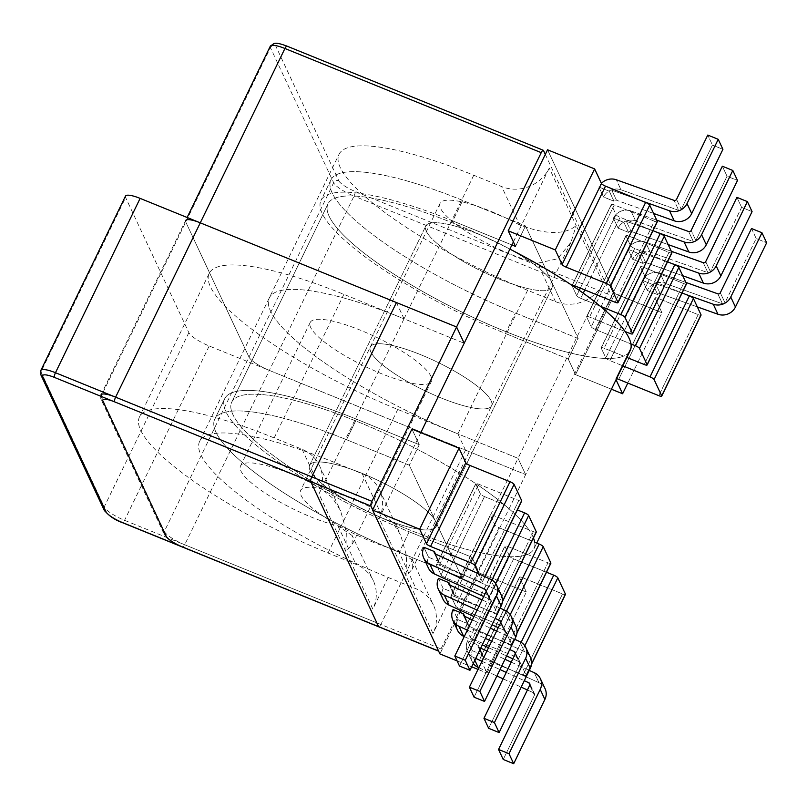 <?xml version="1.0" encoding="UTF-8"?>
<svg xmlns="http://www.w3.org/2000/svg" width="807" height="807" viewBox="0 0 807 807"><rect width="100%" height="100%" fill="white"/><g stroke="black" fill="none" stroke-linecap="round" stroke-linejoin="round"><path stroke-width="0.61" stroke-dasharray="4.04 3.03" d="M482.778 654.971L472.317 650.724L467.636 640.718L478.097 644.964L482.778 654.971A1.957 1.826 -25.1 0 0 483.615 657.362L539.026 682.752A13.669 12.791 154.9 0 1 545.078 688.694A13.669 12.791 154.9 0 0 539.026 682.752L483.615 657.362A1.957 1.826 -25.1 0 1 482.778 654.971L472.317 650.724A13.669 12.791 -25.1 0 0 472.135 661.478A13.669 12.791 -25.1 0 0 473.285 663.425A13.669 12.791 -25.1 0 1 472.135 661.478A13.669 12.791 -25.1 0 1 472.317 650.724L467.636 640.718A13.669 12.791 -25.1 0 0 467.455 651.471A13.669 12.791 -25.1 0 0 473.507 657.412L475.716 658.421L473.507 657.412A13.669 12.791 -25.1 0 1 467.455 651.471L472.135 661.478L467.455 651.471A13.669 12.791 -25.1 0 1 467.636 640.718L478.097 644.964A1.957 1.826 -25.1 0 0 478.934 647.355L480.7 648.162L478.934 647.355L483.615 657.362L478.934 647.355A1.957 1.826 -25.1 0 1 478.067 646.508L482.757 656.505L478.067 646.508A1.957 1.826 -25.1 0 1 478.097 644.964L482.778 654.971M464.711 616.366L468.201 623.831L457.74 619.574L453.06 609.567L457.74 619.574A13.669 12.791 -25.1 0 0 457.559 630.328A13.669 12.791 -25.1 0 1 457.74 619.574L468.201 623.831A1.957 1.826 -25.1 0 0 469.038 626.212L524.449 651.602A13.669 12.791 154.9 0 1 530.492 657.544A13.669 12.791 154.9 0 0 524.449 651.602L469.038 626.212A1.957 1.826 -25.1 0 1 468.201 623.831L464.711 616.366M439.048 561.541L435.548 554.076L439.048 561.541A1.957 1.826 -25.1 0 0 439.886 563.922L495.286 589.312A13.669 12.791 154.9 0 1 501.339 595.253A13.669 12.791 154.9 0 0 495.286 589.312L490.606 579.305L495.286 589.312L439.886 563.922L435.195 553.915L439.886 563.922A1.957 1.826 -25.1 0 1 439.048 561.541L428.588 557.284A13.669 12.791 -25.1 0 0 428.406 568.037A13.669 12.791 -25.1 0 1 428.588 557.284L439.048 561.541M423.897 547.277L428.588 557.284L423.897 547.277M483.08 658.643L523.188 674.934A3.904 0.908 -154.1 0 0 526.114 675.398A3.904 0.908 -154.1 0 0 526.083 675.106L518.477 658.845A3.904 0.908 -154.1 0 0 514.402 656.182L521.13 642.322L514.402 656.182L474.304 639.88L514.402 656.182A3.904 0.908 -154.1 0 1 518.477 658.845L524.812 645.802L518.477 658.845L526.083 675.106L531.581 663.788L526.083 675.106A3.904 0.908 -154.1 0 1 526.114 675.398A3.904 0.908 -154.1 0 1 523.188 674.934L562.519 593.922L522.422 577.63A3.904 0.908 25.9 0 0 519.496 577.176A3.904 0.908 25.9 0 1 522.422 577.63L562.519 593.922A3.904 0.908 25.9 0 0 565.455 594.376A3.904 0.908 25.9 0 1 562.519 593.922L523.188 674.934L483.08 658.643A3.904 0.908 -154.1 0 0 480.155 658.189A3.904 0.908 -154.1 0 0 480.185 658.472L519.516 577.459A3.904 0.908 25.9 0 1 519.496 577.176A3.904 0.908 25.9 0 0 519.516 577.459L526.346 592.035L479.267 572.899L471.944 557.264L409.179 531.763A175.775 40.693 25.9 0 1 224.709 398.688A175.775 40.693 25.9 0 1 356.492 419.186L346.526 439.694A175.775 40.693 25.9 0 0 214.753 419.206A175.775 40.693 25.9 0 1 346.526 439.694L409.3 465.205L461.987 577.782L399.223 552.27A175.775 40.693 25.9 0 1 214.753 419.206L224.709 398.688A175.775 40.693 25.9 0 1 356.492 419.186L346.526 439.694L409.3 465.205L435.639 521.493A70.31 16.281 -154.1 0 0 371.139 477.219A70.31 16.281 -154.1 0 0 309.626 465.266A70.31 16.281 -154.1 0 0 365.763 510.619A70.31 16.281 -154.1 0 0 436.123 526.699A70.31 16.281 -154.1 0 0 435.639 521.493L461.987 577.782L399.223 552.27A175.775 40.693 25.9 0 1 214.753 419.206L224.709 398.688A175.775 40.693 25.9 0 0 409.179 531.763L399.223 552.27L409.179 531.763L471.944 557.264L461.987 577.782L471.944 557.264L479.267 572.899L439.926 653.912L479.267 572.899L526.346 592.035L487.004 673.048L480.185 658.472L519.516 577.459L526.346 592.035L487.004 673.048L480.185 658.472A3.904 0.908 -154.1 0 1 480.155 658.189L519.496 577.176L480.155 658.189A3.904 0.908 -154.1 0 1 483.08 658.643L522.422 577.63L483.08 658.643M470.229 637.207A3.904 0.908 -154.1 0 0 474.304 639.88L513.635 558.868A3.904 0.908 25.9 0 1 509.994 556.729A3.904 0.908 25.9 0 1 509.57 556.194L504.94 546.319A3.904 0.908 25.9 0 1 504.92 546.026A3.904 0.908 25.9 0 1 507.845 546.48L547.943 562.782L508.612 643.794L468.504 627.493A3.904 0.908 -154.1 0 0 465.578 627.039A3.904 0.908 -154.1 0 0 465.609 627.332L470.229 637.207A3.904 0.908 -154.1 0 0 474.304 639.88L513.635 558.868A3.904 0.908 25.9 0 1 509.994 556.729A167.967 38.877 -154.1 0 0 527.344 554.409A167.967 38.877 -154.1 0 0 533.921 548.841A167.967 38.877 -154.1 0 0 534.678 542.193A167.967 38.877 -154.1 0 1 533.921 548.841L536.746 543.03L533.921 548.841A167.967 38.877 -154.1 0 1 527.344 554.409L547.943 562.782L508.612 643.794A3.904 0.908 -154.1 0 0 511.537 644.248A3.904 0.908 -154.1 0 0 511.507 643.956L503.901 627.705A3.904 0.908 -154.1 0 0 499.826 625.032L506.554 611.181L499.826 625.032L459.728 608.73L499.826 625.032A3.904 0.908 -154.1 0 1 503.901 627.705L510.236 614.652L503.901 627.705L511.507 643.956A3.904 0.908 -154.1 0 1 511.537 644.248A3.904 0.908 -154.1 0 1 508.612 643.794L468.504 627.493A3.904 0.908 -154.1 0 0 465.578 627.039A3.904 0.908 -154.1 0 0 465.609 627.332L470.229 637.207L509.57 556.194L504.94 546.319A3.904 0.908 25.9 0 1 504.92 546.026A3.904 0.908 25.9 0 1 507.845 546.48L527.344 554.409A167.967 38.877 -154.1 0 1 509.994 556.729A3.904 0.908 25.9 0 1 509.57 556.194L470.229 637.207M455.652 606.067A3.904 0.908 -154.1 0 0 459.728 608.73L499.059 527.717A3.904 0.908 25.9 0 1 494.994 525.054L490.363 515.169A3.904 0.908 25.9 0 1 490.333 514.886A3.904 0.908 25.9 0 1 493.269 515.34L528.888 529.816A167.967 38.877 -154.1 0 0 503.982 504.496A167.967 38.877 -154.1 0 0 475.807 483.675A167.967 38.877 -154.1 0 0 323.557 409.018A167.967 38.877 -154.1 0 0 231.74 402.108A167.967 38.877 -154.1 0 0 331.263 492.472A167.967 38.877 -154.1 0 0 509.994 556.729A167.967 38.877 -154.1 0 1 331.263 492.472A167.967 38.877 -154.1 0 1 231.74 402.108L328.015 203.838A167.967 38.877 -154.1 0 0 427.528 294.212A167.967 38.877 -154.1 0 0 606.269 358.459A167.967 38.877 -154.1 0 0 623.619 356.139A167.967 38.877 -154.1 0 0 630.196 350.571A167.967 38.877 -154.1 0 1 623.619 356.139L604.12 348.221A3.904 0.908 -154.1 0 0 601.185 347.767A3.904 0.908 -154.1 0 0 601.215 348.049L605.835 357.935A3.904 0.908 -154.1 0 0 606.269 358.459A3.904 0.908 -154.1 0 0 609.91 360.598L622.792 365.833L609.91 360.598A3.904 0.908 -154.1 0 1 606.269 358.459A167.967 38.877 -154.1 0 0 623.619 356.139L604.12 348.221A3.904 0.908 -154.1 0 0 601.185 347.767A3.904 0.908 -154.1 0 0 601.215 348.049L605.835 357.935A3.904 0.908 -154.1 0 0 606.269 358.459A167.967 38.877 -154.1 0 1 427.528 294.212A167.967 38.877 -154.1 0 1 328.015 203.838A167.967 38.877 -154.1 0 1 509.893 249.121A167.967 38.877 -154.1 0 0 328.015 203.838L231.74 402.108A167.967 38.877 -154.1 0 1 323.557 409.018A167.967 38.877 -154.1 0 1 475.807 483.675A3.904 0.908 25.9 0 1 478.692 484.19L518.79 500.491L478.692 484.19A3.904 0.908 25.9 0 0 475.807 483.675A3.904 0.908 -154.1 0 0 475.757 483.736A3.904 0.908 -154.1 0 0 475.787 484.029L480.407 493.904A3.904 0.908 25.9 0 0 484.482 496.577L503.982 504.496A167.967 38.877 -154.1 0 0 475.807 483.675A3.904 0.908 -154.1 0 0 475.757 483.736A3.904 0.908 -154.1 0 0 475.787 484.029L480.407 493.904A3.904 0.908 25.9 0 0 484.482 496.577L503.982 504.496A167.967 38.877 -154.1 0 1 528.888 529.816L533.366 531.631L494.025 612.644L453.927 596.353A3.904 0.908 -154.1 0 0 451.002 595.899A3.904 0.908 -154.1 0 0 451.022 596.181L455.652 606.067A3.904 0.908 -154.1 0 0 459.728 608.73L499.059 527.717A3.904 0.908 25.9 0 1 494.994 525.054L490.363 515.169A3.904 0.908 25.9 0 1 490.333 514.886A3.904 0.908 25.9 0 1 493.269 515.34L533.366 531.631L494.025 612.644A3.904 0.908 -154.1 0 0 496.961 613.108A3.904 0.908 -154.1 0 0 496.93 612.816L489.324 596.555A3.904 0.908 -154.1 0 0 485.249 593.891L445.141 577.59L484.482 496.577L445.141 577.59A3.904 0.908 -154.1 0 1 441.076 574.917L436.446 565.041L475.787 484.029L436.446 565.041A3.904 0.908 -154.1 0 1 436.426 564.749A3.904 0.908 -154.1 0 0 436.446 565.041L441.076 574.917A3.904 0.908 -154.1 0 0 445.141 577.59L485.249 593.891A3.904 0.908 -154.1 0 1 489.324 596.555L496.93 612.816A3.904 0.908 -154.1 0 1 496.961 613.108A3.904 0.908 -154.1 0 1 494.025 612.644L453.927 596.353A3.904 0.908 -154.1 0 0 451.002 595.899A3.904 0.908 -154.1 0 0 451.022 596.181L455.652 606.067L494.994 525.054L455.652 606.067M439.351 565.203A3.904 0.908 -154.1 0 0 436.426 564.749L475.757 483.736L436.426 564.749A3.904 0.908 -154.1 0 1 439.351 565.203L479.449 581.504A3.904 0.908 -154.1 0 0 482.384 581.958A3.904 0.908 -154.1 0 0 482.354 581.665L478.692 573.848L482.354 581.665L484.795 576.642L482.354 581.665A3.904 0.908 -154.1 0 1 482.384 581.958A3.904 0.908 -154.1 0 1 479.449 581.504L518.79 500.491A3.904 0.908 25.9 0 0 521.715 500.945A3.904 0.908 25.9 0 1 518.79 500.491L479.449 581.504L439.351 565.203L478.692 484.19L439.351 565.203M457.085 660.893L471.641 666.804L457.085 660.893M478.016 669.396L487.004 673.048L478.016 669.396M438.473 578.427L443.164 588.434L453.625 592.681L450.135 585.226L453.625 592.681A1.957 1.826 -25.1 0 0 454.462 595.072L509.863 620.462A13.669 12.791 154.9 0 1 515.915 626.403A13.669 12.791 154.9 0 0 509.863 620.462L505.182 610.455L509.863 620.462L454.462 595.072L449.781 585.065L454.462 595.072A1.957 1.826 -25.1 0 1 453.625 592.681L443.164 588.434A13.669 12.791 -25.1 0 0 442.982 599.187A13.669 12.791 -25.1 0 1 443.164 588.434L438.473 578.427M534.436 695.19L503.225 759.468L534.436 695.19L529.755 685.183L534.436 695.19A1.957 1.826 154.9 0 0 534.456 693.657A1.957 1.826 154.9 0 1 534.436 695.19M533.598 692.809A1.957 1.826 154.9 0 1 534.456 693.657L529.775 683.65L534.456 693.657A1.957 1.826 154.9 0 0 533.598 692.809L529.876 684.861L533.598 692.809L527.425 689.985L533.598 692.809M478.833 667.712L496.88 675.984L478.833 667.712M503.124 678.848L521.181 687.12L503.124 678.848M481.95 661.286L500.007 669.558L481.95 661.286M506.251 672.423L524.298 680.694L506.251 672.423M546.51 572.224L513.635 558.868L546.51 572.224M419.257 444.697L356.492 419.186L419.257 444.697L411.933 429.062L419.257 444.697L409.3 465.205L419.257 444.697M533.447 537.956A167.967 38.877 -154.1 0 0 528.888 529.816A167.967 38.877 -154.1 0 1 533.447 537.956M536.292 532.085A3.904 0.908 25.9 0 1 533.366 531.631A3.904 0.908 25.9 0 0 536.292 532.085M568.219 359.004L578.175 338.496L525.488 225.92L515.532 246.428L525.488 225.92L462.714 200.408A175.775 40.693 -154.1 0 0 330.941 179.921A175.775 40.693 -154.1 0 0 515.411 312.985L578.175 338.496L551.837 282.208A70.31 16.281 -154.1 0 0 487.337 237.944A70.31 16.281 -154.1 0 0 425.814 225.99A70.31 16.281 -154.1 0 0 481.95 271.344A70.31 16.281 -154.1 0 0 552.311 287.413A70.31 16.281 -154.1 0 0 551.837 282.208L525.488 225.92L462.714 200.408A175.775 40.693 -154.1 0 0 330.941 179.921A175.775 40.693 -154.1 0 0 515.411 312.985L578.175 338.496L568.219 359.004L575.532 374.64L614.873 293.627L547.549 149.779L614.873 293.627L661.952 312.753L655.133 298.187L661.952 312.753L627.806 383.073L661.952 312.753L614.873 293.627L575.532 374.64L568.219 359.004L505.454 333.493L568.219 359.004M628.007 249.272L632.688 259.279L643.149 263.536L638.468 253.529L628.007 249.272L632.688 259.279L643.149 263.536L638.468 253.529L628.007 249.272A13.669 12.791 -25.1 0 1 645.489 242.07A13.669 12.791 -25.1 0 0 628.007 249.272M628.572 232.386L618.112 228.139L613.421 218.132L623.892 222.379L628.572 232.386L618.112 228.139L613.421 218.132L623.892 222.379L628.572 232.386A1.957 1.826 -25.1 0 1 631.064 231.357A1.957 1.826 -25.1 0 0 628.572 232.386M598.844 186.982L609.305 191.239L613.996 201.246L603.535 196.989L598.844 186.982L609.305 191.239L613.996 201.246L603.535 196.989L598.844 186.982A13.669 12.791 -25.1 0 1 601.397 183.371A13.669 12.791 -25.1 0 0 598.844 186.982M698.136 314.649A3.904 0.908 -154.1 0 0 701.061 315.103A3.904 0.908 -154.1 0 1 698.136 314.649L658.028 298.348A3.904 0.908 -154.1 0 0 655.102 297.894A3.904 0.908 -154.1 0 0 655.133 298.187L615.791 379.199A3.904 0.908 -154.1 0 1 615.761 378.907A3.904 0.908 -154.1 0 0 615.791 379.199L655.133 298.187A3.904 0.908 -154.1 0 1 655.102 297.894L615.761 378.907A3.904 0.908 -154.1 0 1 616.518 378.735A3.904 0.908 -154.1 0 0 615.761 378.907L655.102 297.894A3.904 0.908 -154.1 0 1 658.028 298.348L618.697 379.361L658.028 298.348L698.136 314.649L658.794 395.662L698.136 314.649M654.396 221.209A3.904 0.908 -154.1 0 0 657.332 221.663A3.904 0.908 -154.1 0 1 654.396 221.209L614.298 204.917A3.904 0.908 -154.1 0 0 611.373 204.453A3.904 0.908 -154.1 0 0 611.393 204.746L616.023 214.632A3.904 0.908 -154.1 0 0 620.099 217.295L652.964 230.651L620.099 217.295L584.823 289.935L620.099 217.295A3.904 0.908 -154.1 0 1 616.023 214.632L580.344 288.119L616.023 214.632L611.393 204.746L572.274 285.315L611.393 204.746A3.904 0.908 -154.1 0 1 611.373 204.453L572.032 285.476A3.904 0.908 -154.1 0 0 572.062 285.759L576.682 295.644A3.904 0.908 -154.1 0 0 580.758 298.308L600.257 306.236L580.758 298.308A3.904 0.908 -154.1 0 1 576.682 295.644L572.062 285.759A3.904 0.908 -154.1 0 1 572.032 285.476A3.904 0.908 -154.1 0 1 572.072 285.416A3.904 0.908 -154.1 0 0 572.032 285.476L611.373 204.453A3.904 0.908 -154.1 0 1 614.298 204.917L574.957 285.93L614.298 204.917L654.396 221.209L615.065 302.222L654.396 221.209M668.983 252.359A3.904 0.908 -154.1 0 0 671.908 252.813A3.904 0.908 -154.1 0 1 668.983 252.359L629.642 333.372L668.983 252.359L628.875 236.058A3.904 0.908 -154.1 0 0 625.95 235.604A3.904 0.908 -154.1 0 0 625.98 235.896L586.639 316.909L591.259 326.785A3.904 0.908 -154.1 0 0 595.334 329.458L630.953 343.933L595.334 329.458A3.904 0.908 -154.1 0 1 591.259 326.785L586.639 316.909A3.904 0.908 -154.1 0 1 586.608 316.616A3.904 0.908 -154.1 0 0 586.639 316.909L625.98 235.896L630.6 245.772A3.904 0.908 -154.1 0 0 634.675 248.445L595.334 329.458L634.675 248.445L667.54 261.801L634.675 248.445A3.904 0.908 -154.1 0 1 630.6 245.772L625.98 235.896A3.904 0.908 -154.1 0 1 625.95 235.604L586.608 316.616A3.904 0.908 -154.1 0 1 589.534 317.07L625.153 331.546L589.534 317.07A3.904 0.908 -154.1 0 0 586.608 316.616L625.95 235.604A3.904 0.908 -154.1 0 1 628.875 236.058L668.983 252.359M683.559 283.499A3.904 0.908 -154.1 0 0 686.485 283.953A3.904 0.908 -154.1 0 1 683.559 283.499L644.218 364.512L683.559 283.499L643.451 267.208A3.904 0.908 -154.1 0 0 640.526 266.744A3.904 0.908 -154.1 0 0 640.556 267.036L601.215 348.049L640.556 267.036L645.176 276.922A3.904 0.908 -154.1 0 0 649.252 279.585L609.91 360.598L649.252 279.585L682.117 292.941L649.252 279.585A3.904 0.908 -154.1 0 1 645.176 276.922L640.556 267.036A3.904 0.908 -154.1 0 1 640.526 266.744L601.185 347.767L640.526 266.744A3.904 0.908 -154.1 0 1 643.451 267.208L683.559 283.499M657.725 294.676L653.045 284.669L642.584 280.422L647.264 290.429L657.725 294.676L653.045 284.669L642.584 280.422L647.264 290.429L657.725 294.676A1.957 1.826 -25.1 0 1 660.227 293.647A1.957 1.826 -25.1 0 0 657.725 294.676M550.878 563.236A3.904 0.908 25.9 0 1 547.943 562.782A3.904 0.908 25.9 0 0 550.878 563.236M452.757 220.926L511.92 244.965L452.757 220.926A175.775 40.693 -154.1 0 0 320.984 200.429A175.775 40.693 -154.1 0 0 505.454 333.493L515.411 312.985L505.454 333.493A175.775 40.693 -154.1 0 1 320.984 200.429A175.775 40.693 -154.1 0 1 452.757 220.926L462.714 200.408L452.757 220.926M611.434 389.226L575.532 374.64L611.434 389.226M531.934 541.073L499.059 527.717L531.934 541.073M722.921 149.325L712.45 145.078L707.769 135.072L712.45 145.078L681.249 209.346A1.957 1.826 154.9 0 1 678.748 210.375L621.017 189.786A13.669 12.791 -25.1 0 0 603.535 196.989A13.669 12.791 -25.1 0 1 621.017 189.786L616.326 179.779L621.017 189.786L678.748 210.375L674.067 200.368L678.748 210.375A1.957 1.826 154.9 0 0 681.249 209.346L676.559 199.339L681.249 209.346L712.45 145.078L722.921 149.325M611.807 190.21A1.957 1.826 -25.1 0 0 609.305 191.239A1.957 1.826 -25.1 0 1 611.807 190.21L616.487 200.217A1.957 1.826 -25.1 0 0 613.996 201.246A1.957 1.826 -25.1 0 1 616.487 200.217L653.589 213.441L616.487 200.217L611.807 190.21L641.968 200.963L611.807 190.21M630.903 210.92A13.669 12.791 -25.1 0 0 613.421 218.132A13.669 12.791 -25.1 0 1 630.903 210.92L656.716 220.129L630.903 210.92L635.593 220.926A13.669 12.791 -25.1 0 0 618.112 228.139A13.669 12.791 -25.1 0 1 635.593 220.926L630.903 210.92M727.036 176.219L722.346 166.212L727.036 176.219L695.826 240.496A1.957 1.826 154.9 0 1 693.324 241.525L635.593 220.926L693.324 241.525L688.643 231.518L693.324 241.525A1.957 1.826 154.9 0 0 695.826 240.496L691.145 230.489L695.826 240.496L727.036 176.219L737.497 180.475L727.036 176.219M668.166 244.592L631.064 231.357L668.166 244.592M640.96 252.5A1.957 1.826 -25.1 0 0 638.468 253.529A1.957 1.826 -25.1 0 1 640.96 252.5L671.121 263.253L640.96 252.5L645.65 262.507A1.957 1.826 -25.1 0 0 643.149 263.536A1.957 1.826 -25.1 0 1 645.65 262.507L640.96 252.5M626.383 221.35A1.957 1.826 -25.1 0 0 623.892 222.379A1.957 1.826 -25.1 0 1 626.383 221.35L631.064 231.357L626.383 221.35L656.545 232.113L626.383 221.35M741.613 207.369L752.074 211.616L741.613 207.369L710.402 271.636A1.957 1.826 154.9 0 1 707.9 272.665L650.17 252.077A13.669 12.791 -25.1 0 0 632.688 259.279A13.669 12.791 -25.1 0 1 650.17 252.077L707.9 272.665A1.957 1.826 154.9 0 0 710.402 271.636L741.613 207.369L736.922 197.362L741.613 207.369M682.742 275.732L645.65 262.507L682.742 275.732M660.065 273.21A13.669 12.791 -25.1 0 0 642.584 280.422A13.669 12.791 -25.1 0 1 660.065 273.21L664.746 283.217A13.669 12.791 -25.1 0 0 647.264 290.429A13.669 12.791 -25.1 0 1 664.746 283.217L722.487 303.815L664.746 283.217L660.065 273.21L685.869 282.42L660.065 273.21M671.293 251.27L645.489 242.07L650.17 252.077L645.489 242.07L671.293 251.27M751.509 228.502L756.189 238.509L766.65 242.766L756.189 238.509L724.979 302.786A1.957 1.826 154.9 0 1 722.487 303.815A1.957 1.826 154.9 0 0 724.979 302.786L756.189 238.509L751.509 228.502M655.536 283.64A1.957 1.826 -25.1 0 0 653.045 284.669A1.957 1.826 -25.1 0 1 655.536 283.64L685.698 294.404L655.536 283.64L660.227 293.647L655.536 283.64M697.319 306.882L660.227 293.647L697.319 306.882M490.696 601.76L459.496 666.027L490.696 601.76A1.957 1.826 154.9 0 0 490.727 600.226A1.957 1.826 154.9 0 1 490.696 601.76L486.016 591.753L490.696 601.76M489.859 599.369A1.957 1.826 154.9 0 1 490.727 600.226L486.046 590.22L490.727 600.226A1.957 1.826 154.9 0 0 489.859 599.369L483.686 596.544L489.859 599.369L486.137 591.42L489.859 599.369M505.283 632.9L474.072 697.177L505.283 632.9A1.957 1.826 154.9 0 0 505.303 631.367A1.957 1.826 154.9 0 1 505.283 632.9L500.592 622.893L505.283 632.9M477.098 610.132L495.145 618.404L477.098 610.132M482.082 599.863L500.128 608.135L482.082 599.863M504.436 630.519A1.957 1.826 154.9 0 1 505.303 631.367L500.622 621.36L505.303 631.367A1.957 1.826 154.9 0 0 504.436 630.519L498.272 627.695L504.436 630.519L500.723 622.57L504.436 630.519M473.971 616.558L492.028 624.83L473.971 616.558M467.374 630.136L485.431 638.408L467.374 630.136M491.675 641.272L509.721 649.544L491.675 641.272M472.357 619.877L490.414 628.149L472.357 619.877M496.658 631.013L514.705 639.285L496.658 631.013M519.859 664.05L488.649 728.317L519.859 664.05L515.169 654.043L519.859 664.05A1.957 1.826 154.9 0 0 519.879 662.517A1.957 1.826 154.9 0 1 519.859 664.05M519.022 661.659A1.957 1.826 154.9 0 1 519.879 662.517L515.199 652.51L519.879 662.517A1.957 1.826 154.9 0 0 519.022 661.659L515.3 653.71L519.022 661.659L512.848 658.835L519.022 661.659M464.257 636.572L482.304 644.843L464.257 636.572M488.548 647.698L506.604 655.97L488.548 647.698M486.944 651.017L504.99 659.289L486.944 651.017M511.235 662.154L529.291 670.425L511.235 662.154M412.377 560.058L398.103 550.364A67.385 15.595 25.9 0 1 331.102 521.201A67.385 15.595 25.9 0 1 300.638 490.474A67.385 15.595 25.9 0 1 380.208 512.132L392.474 522.23L400.665 535.041L406.506 555.741L406.052 575.976L432.986 633.515A36.133 33.793 154.9 0 0 433.45 605.089A36.133 33.793 154.9 0 0 416.079 588.787L388.187 577.449A179.679 41.591 25.9 0 1 199.622 441.429A179.679 41.591 25.9 0 1 334.32 462.371L362.222 473.709A36.133 33.793 154.9 0 1 379.593 490.01A36.133 33.793 154.9 0 1 379.119 518.437L406.052 575.976L412.226 569.197L412.377 560.058L433.45 605.089M396.429 302.544L404.035 318.805L343.883 294.353A179.679 41.591 -154.1 0 0 209.184 273.412A179.679 41.591 -154.1 0 0 397.75 409.431L457.902 433.873A179.679 41.591 25.9 0 1 269.336 297.854A179.679 41.591 25.9 0 1 404.035 318.805A179.679 41.591 -154.1 0 0 269.336 297.854A179.679 41.591 -154.1 0 0 457.902 433.873L518.054 458.326L525.66 474.587L441.015 648.919A3.904 1.039 -67.9 0 1 438.958 651.289A3.904 1.039 -67.9 0 1 438.766 651.088L372.683 509.903M491.12 400.786A67.385 15.595 -154.1 0 0 429.314 358.358A67.385 15.595 -154.1 0 0 370.352 346.909A67.385 15.595 -154.1 0 0 441.066 397.922A67.385 15.595 -154.1 0 0 491.584 405.77A67.385 15.595 -154.1 0 0 491.12 400.786A67.385 15.595 25.9 0 1 491.584 405.77A67.385 15.595 25.9 0 1 424.159 390.376A67.385 15.595 25.9 0 1 370.352 346.909A67.385 15.595 25.9 0 1 420.871 354.767A67.385 15.595 25.9 0 1 491.12 400.786M270.284 46.221A19.529 4.519 -154.1 0 0 270.426 47.663L333.654 182.755A19.529 4.519 -154.1 0 0 354.011 196.091L269.356 370.423A19.529 4.519 25.9 0 1 249 357.087L185.771 221.996A19.529 4.519 25.9 0 1 185.64 220.553A19.529 4.519 -154.1 0 0 185.771 221.996L249 357.087A19.529 4.519 -154.1 0 0 269.356 370.423L525.66 474.587L518.054 458.326L432.986 633.515M420.78 432.653L379.119 518.437M334.32 462.371L404.035 318.805L464.186 343.247L404.035 318.805L318.967 493.995L372.834 609.063A36.133 33.793 154.9 0 0 373.298 580.647A36.133 33.793 154.9 0 0 355.927 564.335L328.035 553.007A179.679 41.591 25.9 0 1 139.47 416.977A179.679 41.591 25.9 0 1 274.168 437.929L302.07 449.267A36.133 33.793 154.9 0 1 319.441 465.568A36.133 33.793 154.9 0 1 318.967 493.995M519.637 224.992A67.385 15.595 -154.1 0 0 440.067 203.334A67.385 15.595 -154.1 0 0 470.531 234.06A67.385 15.595 -154.1 0 0 537.523 263.223L557.566 258.785L570.942 242.342L576.188 225.597L549.254 168.058A36.133 33.793 -25.1 0 1 501.651 186.568L473.749 175.23A179.679 41.591 -154.1 0 0 339.051 154.288A179.679 41.591 -154.1 0 0 527.617 290.308L555.509 301.647A36.133 33.793 -25.1 0 0 603.122 283.136L576.188 225.597C564.981 234.978 546.127 234.776 519.637 224.992L501.651 186.568M545.31 154.389L611.393 295.584A3.904 1.039 -67.9 0 1 610.314 300.244L525.66 474.587L269.356 370.423L184.712 544.765A3.904 1.039 -67.9 0 1 182.654 547.126C175.008 544.453 168.885 540.246 164.295 534.496A3.904 3.652 -25.1 0 0 166.171 536.252M513.403 241.898L549.254 168.058M125.478 196.111A19.529 4.519 -154.1 0 0 125.62 197.554L188.848 332.635A19.529 4.519 -154.1 0 0 209.205 345.981L465.508 450.135L457.902 433.873L518.054 458.326L603.122 283.136M435.639 521.493A70.31 16.281 -154.1 0 0 371.139 477.219A70.31 16.281 -154.1 0 0 309.626 465.266A70.31 16.281 -154.1 0 0 365.763 510.619A70.31 16.281 -154.1 0 0 436.123 526.699A70.31 16.281 -154.1 0 0 435.639 521.493M551.837 282.208A70.31 16.281 -154.1 0 0 487.337 237.944A70.31 16.281 -154.1 0 0 425.814 225.99A70.31 16.281 -154.1 0 0 481.95 271.344A70.31 16.281 -154.1 0 0 552.311 287.413A70.31 16.281 -154.1 0 0 551.837 282.208M352.225 535.606L337.951 525.922A67.385 15.595 25.9 0 1 270.95 496.759A67.385 15.595 25.9 0 1 240.486 466.032A67.385 15.595 25.9 0 1 320.056 487.69L332.323 497.788L340.514 510.599L346.354 531.299L345.9 551.534L352.074 544.755L352.225 535.606L373.298 580.647M465.508 450.135L380.854 624.477A3.904 1.039 -67.9 0 1 378.806 626.837M430.968 376.344A67.385 15.595 -154.1 0 0 369.162 333.916A67.385 15.595 -154.1 0 0 310.201 322.467A67.385 15.595 -154.1 0 0 380.914 373.47A67.385 15.595 -154.1 0 0 431.432 381.328A67.385 15.595 -154.1 0 0 430.968 376.344M388.187 577.449L372.834 609.063M474.829 660.237L473.507 657.412L474.829 660.237M465.609 627.332L504.94 546.319L465.609 627.332M468.504 627.493L507.845 546.48L468.504 627.493M441.076 574.917L480.407 493.904L441.076 574.917M491.977 580.031L485.249 593.891L491.977 580.031M495.659 583.511L489.324 596.555L495.659 583.511M502.428 601.497L496.93 612.816L502.428 601.497M517.005 632.648L511.507 643.956L517.005 632.648M579.255 290.338L576.682 295.644L579.255 290.338M583.249 293.173L580.758 298.308L583.249 293.173M628.875 236.058L589.534 317.07L628.875 236.058M630.6 245.772L591.259 326.785L630.6 245.772M451.022 596.181L490.363 515.169L451.022 596.181M453.927 596.353L493.269 515.34L453.927 596.353M643.451 267.208L604.12 348.221L643.451 267.208M645.176 276.922L605.835 357.935L645.176 276.922M705.721 261.629L710.402 271.636L705.721 261.629M703.22 262.658L707.9 272.665L703.22 262.658M720.298 292.78L724.979 302.786L720.298 292.78M717.796 293.809L722.487 303.815L717.796 293.809M464.358 616.205L469.038 626.212L464.358 616.205M519.758 641.595L524.449 651.602L519.758 641.595M534.335 672.745L539.026 682.752L534.335 672.745M362.222 473.709L380.208 512.132M398.103 550.364L416.079 588.787M102.943 401.17A3.904 3.652 -25.1 0 1 101.067 399.404L100.986 394.885A19.529 4.519 25.9 0 0 101.117 396.338A3.904 3.652 -25.1 0 0 101.067 399.404L164.295 534.496A3.904 3.652 -25.1 0 1 164.346 531.42L101.117 396.338L270.426 47.663A3.904 3.652 154.9 0 1 275.57 45.666L338.799 180.748A3.904 3.652 154.9 0 0 333.654 182.755L164.346 531.42A19.529 4.519 25.9 0 0 184.712 544.765L441.015 648.919M555.509 301.647L537.523 263.223M286.989 46.13A3.904 1.039 -67.9 0 1 287.171 46.322L543.474 150.485M610.314 300.244L354.011 196.091A3.904 1.039 112.1 0 0 355.09 191.42L611.393 295.584M338.799 180.748A15.626 3.621 -154.1 0 0 355.09 191.42M287.171 46.322A15.626 3.621 -154.1 0 0 275.57 45.666M457.902 433.873L527.617 290.308M404.035 318.805L473.749 175.23M302.07 449.267L320.056 487.69M337.951 525.922L355.927 564.335M209.205 345.981L124.56 520.313A3.904 1.039 -67.9 0 1 122.503 522.684M188.848 332.635L104.194 506.978A19.529 4.519 25.9 0 0 124.56 520.313L380.854 624.477M104.143 510.044A3.904 3.652 -25.1 0 1 104.194 506.978L40.965 371.886L125.62 197.554M40.915 374.962A3.904 3.652 -25.1 0 1 40.965 371.886A19.529 4.519 25.9 0 1 40.834 370.443M343.883 294.353L274.168 437.929M397.75 409.431L328.035 553.007M531.531 664.232L526.114 675.398L531.531 664.232M465.578 627.039L504.92 546.026L465.578 627.039M436.123 526.699L552.311 287.413L436.123 526.699M309.626 465.266L425.814 225.99L309.626 465.266M330.941 179.921L320.984 200.429L330.941 179.921M484.926 576.702L482.384 581.958L484.926 576.702M502.378 601.941L496.961 613.108L502.378 601.941M451.002 595.899L490.333 514.886L451.002 595.899M516.954 633.091L511.537 644.248L516.954 633.091M434.337 553.067L439.018 563.074L434.337 553.067M448.914 584.218L453.595 594.214L448.914 584.218M463.49 615.358L468.171 625.364L463.49 615.358M440.067 203.334L300.638 490.474M570.942 242.342L412.226 569.197M379.593 490.01L400.665 535.041M100.986 394.885L187.123 217.487M199.622 441.429L339.051 154.288M310.201 322.467L240.486 466.032M431.432 381.328L352.074 544.755M319.441 465.568L340.514 510.599M139.47 416.977L209.184 273.412"/><path stroke-width="1.21" d="M453.06 609.567L463.521 613.824L464.711 616.366L463.521 613.824A1.957 1.826 -25.1 0 0 464.358 616.205L472.357 619.877L464.358 616.205A1.957 1.826 -25.1 0 1 463.521 613.824L453.06 609.567A13.669 12.791 -25.1 0 0 452.878 620.321A13.669 12.791 -25.1 0 0 458.931 626.272L467.374 630.136L458.931 626.272A13.669 12.791 -25.1 0 1 452.878 620.321L457.559 630.328A13.669 12.791 -25.1 0 0 463.611 636.279L458.931 626.272L463.611 636.279A13.669 12.791 -25.1 0 1 457.559 630.328L452.878 620.321A13.669 12.791 -25.1 0 1 453.06 609.567M435.548 554.076L434.358 551.534L423.897 547.277A13.669 12.791 -25.1 0 0 423.725 558.03A13.669 12.791 -25.1 0 0 429.768 563.982L485.178 589.362A1.957 1.826 154.9 0 1 486.016 591.753L454.805 656.02L459.496 666.027L469.956 670.284L465.266 660.277L454.805 656.02L459.496 666.027L469.956 670.284L465.266 660.277L454.805 656.02L486.016 591.753A1.957 1.826 154.9 0 0 485.178 589.362L486.137 591.42L485.178 589.362L429.768 563.982L434.459 573.989L483.686 596.544L434.459 573.989A13.669 12.791 -25.1 0 1 428.406 568.037A13.669 12.791 -25.1 0 0 434.459 573.989L429.768 563.982A13.669 12.791 -25.1 0 1 423.725 558.03L428.406 568.037L423.725 558.03A13.669 12.791 -25.1 0 1 423.897 547.277L434.358 551.534A1.957 1.826 -25.1 0 0 435.195 553.915L490.606 579.305A13.669 12.791 154.9 0 1 496.658 585.246A13.669 12.791 154.9 0 1 496.476 596L465.266 660.277L496.476 596A13.669 12.791 154.9 0 0 496.658 585.246A13.669 12.791 154.9 0 0 490.606 579.305L435.195 553.915A1.957 1.826 -25.1 0 1 434.358 551.534L435.548 554.076M478.692 573.848L474.738 565.404A3.904 0.908 -154.1 0 0 470.673 562.741L510.004 481.729L469.906 465.427A3.904 0.908 25.9 0 1 465.831 462.764L459.012 448.188L411.933 429.062L372.602 510.074L419.67 529.2L426.5 543.777A3.904 0.908 -154.1 0 0 430.565 546.44L470.673 562.741L510.004 481.729A3.904 0.908 25.9 0 1 514.079 484.392L521.695 500.653A3.904 0.908 25.9 0 1 521.715 500.945L484.926 576.702L521.715 500.945A3.904 0.908 25.9 0 0 521.695 500.653L514.079 484.392A3.904 0.908 25.9 0 0 510.004 481.729L469.906 465.427A3.904 0.908 25.9 0 1 465.831 462.764L459.012 448.188L419.67 529.2L426.5 543.777A3.904 0.908 -154.1 0 0 430.565 546.44L470.673 562.741A3.904 0.908 -154.1 0 1 474.738 565.404L514.079 484.392L474.738 565.404L478.692 573.848M439.926 653.912L372.602 510.074L419.67 529.2L459.012 448.188L411.933 429.062L372.602 510.074L439.926 653.912L457.085 660.893L439.926 653.912M471.641 666.804L478.016 669.396L471.641 666.804M448.934 582.674L438.473 578.427A13.669 12.791 -25.1 0 0 438.302 589.181A13.669 12.791 -25.1 0 0 444.354 595.122L477.098 610.132L444.354 595.122L449.035 605.129L473.971 616.558L449.035 605.129A13.669 12.791 -25.1 0 1 442.982 599.187A13.669 12.791 -25.1 0 0 449.035 605.129L444.354 595.122A13.669 12.791 -25.1 0 1 438.302 589.181L442.982 599.187L438.302 589.181A13.669 12.791 -25.1 0 1 438.473 578.427L448.934 582.674A1.957 1.826 -25.1 0 0 449.781 585.065L482.082 599.863L449.781 585.065A1.957 1.826 -25.1 0 1 448.934 582.674L450.135 585.226L448.934 582.674M565.425 594.093A3.904 0.908 25.9 0 1 565.455 594.376L531.531 664.232L565.455 594.376A3.904 0.908 25.9 0 0 565.425 594.093L557.819 577.832A3.904 0.908 25.9 0 0 553.743 575.159L546.51 572.224L553.743 575.159A3.904 0.908 25.9 0 1 557.819 577.832L565.425 594.093L531.581 663.788L565.425 594.093M545.078 688.694A13.669 12.791 154.9 0 1 544.896 699.447L513.686 763.715L503.225 759.468L498.544 749.461L509.005 753.708L513.686 763.715L503.225 759.468L498.544 749.461L509.005 753.708L513.686 763.715L544.896 699.447A13.669 12.791 154.9 0 0 545.078 688.694L540.387 678.687A13.669 12.791 154.9 0 1 540.216 689.44L509.005 753.708L540.216 689.44L544.896 699.447L540.216 689.44A13.669 12.791 154.9 0 0 540.387 678.687A13.669 12.791 154.9 0 0 534.335 672.745A13.669 12.791 154.9 0 1 540.387 678.687L545.078 688.694M478.188 667.419L474.829 660.237L478.188 667.419A13.669 12.791 -25.1 0 1 473.285 663.425A13.669 12.791 -25.1 0 0 478.188 667.419M496.88 675.984L503.124 678.848L496.88 675.984M521.181 687.12L527.425 689.985L521.181 687.12M475.716 658.421L481.95 661.286L475.716 658.421M500.007 669.558L506.251 672.423L500.007 669.558M524.298 680.694L528.908 682.803A1.957 1.826 154.9 0 1 529.755 685.183L498.544 749.461L529.755 685.183A1.957 1.826 154.9 0 0 528.908 682.803L524.298 680.694M630.196 350.571A167.967 38.877 -154.1 0 0 630.953 343.933A167.967 38.877 -154.1 0 0 625.153 331.546A167.967 38.877 -154.1 0 0 600.257 306.236A167.967 38.877 -154.1 0 0 572.072 285.416A167.967 38.877 -154.1 0 0 509.893 249.121A167.967 38.877 -154.1 0 1 572.072 285.416A3.904 0.908 -154.1 0 1 574.957 285.93A3.904 0.908 -154.1 0 0 572.072 285.416A167.967 38.877 -154.1 0 1 600.257 306.236L620.855 314.609A3.904 0.908 -154.1 0 1 624.931 317.272A3.904 0.908 -154.1 0 0 620.855 314.609L600.257 306.236A167.967 38.877 -154.1 0 1 625.153 331.546L629.642 333.372A3.904 0.908 -154.1 0 0 632.567 333.826A3.904 0.908 -154.1 0 0 632.537 333.533L624.931 317.272L632.537 333.533A3.904 0.908 -154.1 0 1 632.567 333.826A3.904 0.908 -154.1 0 1 629.642 333.372L625.153 331.546A167.967 38.877 -154.1 0 1 630.953 343.933L635.432 345.749L630.953 343.933A167.967 38.877 -154.1 0 1 630.196 350.571L536.746 543.03L630.196 350.571M534.678 542.193A167.967 38.877 -154.1 0 0 533.447 537.956A167.967 38.877 -154.1 0 1 534.678 542.193L539.167 544.019A3.904 0.908 25.9 0 1 543.232 546.682L550.848 562.943A3.904 0.908 25.9 0 1 550.878 563.236L516.954 633.091L550.878 563.236A3.904 0.908 25.9 0 0 550.848 562.943L543.232 546.682A3.904 0.908 25.9 0 0 539.167 544.019L534.678 542.193M517.358 509.933L524.59 512.869A3.904 0.908 25.9 0 1 528.656 515.542L495.659 583.511L528.656 515.542L536.272 531.803A3.904 0.908 25.9 0 1 536.292 532.085L502.378 601.941L536.292 532.085A3.904 0.908 25.9 0 0 536.272 531.803L528.656 515.542A3.904 0.908 25.9 0 0 524.59 512.869L491.977 580.031L524.59 512.869L517.358 509.933M515.532 246.428L508.208 230.792L547.549 149.779L594.628 168.915L555.287 249.928L508.208 230.792L547.549 149.779L594.628 168.915L555.287 249.928L508.208 230.792L515.532 246.428L511.92 244.965L515.532 246.428M701.031 314.811L693.425 298.55A3.904 0.908 -154.1 0 0 689.349 295.887L682.117 292.941L689.349 295.887L650.018 376.899L622.792 365.833L650.018 376.899A3.904 0.908 -154.1 0 1 654.084 379.562A3.904 0.908 -154.1 0 0 650.018 376.899L689.349 295.887A3.904 0.908 -154.1 0 1 693.425 298.55L654.084 379.562L661.7 395.823L654.084 379.562L693.425 298.55L701.031 314.811L661.7 395.823A3.904 0.908 -154.1 0 1 661.72 396.116A3.904 0.908 -154.1 0 0 661.7 395.823L701.031 314.811A3.904 0.908 -154.1 0 1 701.061 315.103A3.904 0.908 -154.1 0 0 701.031 314.811M601.447 183.482L594.628 168.915L601.447 183.482A3.904 0.908 -154.1 0 0 605.512 186.155L566.181 267.167L606.279 283.459L566.181 267.167A3.904 0.908 -154.1 0 1 562.106 264.494L555.287 249.928L562.106 264.494A3.904 0.908 -154.1 0 0 566.181 267.167L605.512 186.155L645.62 202.446L605.512 186.155A3.904 0.908 -154.1 0 1 601.447 183.482L562.106 264.494L601.447 183.482M649.696 205.119A3.904 0.908 -154.1 0 0 645.62 202.446L606.279 283.459A3.904 0.908 -154.1 0 1 610.354 286.132A3.904 0.908 -154.1 0 0 606.279 283.459L645.62 202.446A3.904 0.908 -154.1 0 1 649.696 205.119L610.354 286.132L617.96 302.393L610.354 286.132L649.696 205.119L657.302 221.38L649.696 205.119M657.332 221.663A3.904 0.908 -154.1 0 0 657.302 221.38A3.904 0.908 -154.1 0 1 657.332 221.663L617.991 302.686A3.904 0.908 -154.1 0 0 617.96 302.393L657.302 221.38L617.96 302.393A3.904 0.908 -154.1 0 1 617.991 302.686A3.904 0.908 -154.1 0 1 615.065 302.222L574.957 285.93L615.065 302.222A3.904 0.908 -154.1 0 0 617.991 302.686L657.332 221.663M652.964 230.651L660.197 233.596L620.855 314.609L660.197 233.596A3.904 0.908 -154.1 0 1 664.272 236.259A3.904 0.908 -154.1 0 0 660.197 233.596L652.964 230.651M671.878 252.52L664.272 236.259L624.931 317.272L664.272 236.259L671.878 252.52L632.537 333.533L671.878 252.52A3.904 0.908 -154.1 0 1 671.908 252.813A3.904 0.908 -154.1 0 0 671.878 252.52M674.773 264.736L667.54 261.801L674.773 264.736L635.432 345.749A3.904 0.908 -154.1 0 1 639.507 348.422A3.904 0.908 -154.1 0 0 635.432 345.749L674.773 264.736A3.904 0.908 -154.1 0 1 678.848 267.41A3.904 0.908 -154.1 0 0 674.773 264.736M686.454 283.671L678.848 267.41L639.507 348.422L647.123 364.683L639.507 348.422L678.848 267.41L686.454 283.671L647.123 364.683A3.904 0.908 -154.1 0 1 647.143 364.976A3.904 0.908 -154.1 0 0 647.123 364.683L686.454 283.671A3.904 0.908 -154.1 0 1 686.485 283.953A3.904 0.908 -154.1 0 0 686.454 283.671M626.857 357.461L644.218 364.512A3.904 0.908 -154.1 0 0 647.143 364.976A3.904 0.908 -154.1 0 1 644.218 364.512L626.857 357.461M622.611 393.766L611.434 389.226L622.611 393.766L627.806 383.073L622.611 393.766L616.044 379.734L622.611 393.766M618.697 379.361A3.904 0.908 -154.1 0 0 616.518 378.735A3.904 0.908 -154.1 0 1 618.697 379.361L658.794 395.662A3.904 0.908 -154.1 0 0 661.72 396.116L701.061 315.103L661.72 396.116A3.904 0.908 -154.1 0 1 658.794 395.662L618.697 379.361M718.23 139.318L722.921 149.325L691.71 213.603A13.669 12.791 154.9 0 1 674.228 220.805L653.589 213.441L674.228 220.805A13.669 12.791 154.9 0 0 691.71 213.603L722.921 149.325L718.23 139.318L687.019 203.596A13.669 12.791 154.9 0 1 669.538 210.798L641.968 200.963L669.538 210.798L674.228 220.805L669.538 210.798A13.669 12.791 154.9 0 0 687.019 203.596L691.71 213.603L687.019 203.596L718.23 139.318L707.769 135.072L676.559 199.339A1.957 1.826 154.9 0 1 674.067 200.368L616.326 179.779A13.669 12.791 -25.1 0 0 601.397 183.371A13.669 12.791 -25.1 0 1 616.326 179.779L674.067 200.368A1.957 1.826 154.9 0 0 676.559 199.339L707.769 135.072L718.23 139.318M722.346 166.212L732.806 170.469L737.497 180.475L706.286 244.743A13.669 12.791 154.9 0 1 688.805 251.955L668.166 244.592L688.805 251.955A13.669 12.791 154.9 0 0 706.286 244.743L737.497 180.475L732.806 170.469L701.606 234.736A13.669 12.791 154.9 0 1 684.124 241.949L656.545 232.113L684.124 241.949L688.805 251.955L684.124 241.949A13.669 12.791 154.9 0 0 701.606 234.736L706.286 244.743L701.606 234.736L732.806 170.469L722.346 166.212L691.145 230.489A1.957 1.826 154.9 0 1 688.643 231.518L656.716 220.129L688.643 231.518A1.957 1.826 154.9 0 0 691.145 230.489L722.346 166.212M752.074 211.616L747.393 201.609L736.922 197.362L705.721 261.629A1.957 1.826 154.9 0 1 703.22 262.658L671.293 251.27L703.22 262.658A1.957 1.826 154.9 0 0 705.721 261.629L736.922 197.362L747.393 201.609L716.182 265.886A13.669 12.791 154.9 0 1 698.701 273.089L671.121 263.253L698.701 273.089A13.669 12.791 154.9 0 0 716.182 265.886L747.393 201.609L752.074 211.616L720.863 275.893A13.669 12.791 154.9 0 1 703.381 283.096L682.742 275.732L703.381 283.096L698.701 273.089L703.381 283.096A13.669 12.791 154.9 0 0 720.863 275.893L716.182 265.886L720.863 275.893L752.074 211.616M761.969 232.759L751.509 228.502L720.298 292.78A1.957 1.826 154.9 0 1 717.796 293.809L685.869 282.42L717.796 293.809A1.957 1.826 154.9 0 0 720.298 292.78L751.509 228.502L761.969 232.759L730.759 297.026A13.669 12.791 154.9 0 1 713.277 304.239L685.698 294.404L713.277 304.239A13.669 12.791 154.9 0 0 730.759 297.026L761.969 232.759L766.65 242.766L735.439 307.033A13.669 12.791 154.9 0 1 717.958 314.246L697.319 306.882L717.958 314.246L713.277 304.239L717.958 314.246A13.669 12.791 154.9 0 0 735.439 307.033L730.759 297.026L735.439 307.033L766.65 242.766L761.969 232.759M501.167 606.007L469.956 670.284L501.167 606.007L496.476 596L501.167 606.007A13.669 12.791 154.9 0 0 501.339 595.253A13.669 12.791 154.9 0 1 501.167 606.007M469.392 687.171L474.072 697.177L484.533 701.424L479.852 691.417L469.392 687.171L474.072 697.177L484.533 701.424L479.852 691.417L469.392 687.171L500.592 622.893L469.392 687.171M495.145 618.404L499.755 620.512A1.957 1.826 154.9 0 1 500.592 622.893A1.957 1.826 154.9 0 0 499.755 620.512L500.723 622.57L499.755 620.512L495.145 618.404M511.053 627.15L479.852 691.417L511.053 627.15A13.669 12.791 154.9 0 0 511.235 616.397A13.669 12.791 154.9 0 1 511.053 627.15L515.744 637.157L484.533 701.424L515.744 637.157L511.053 627.15M505.182 610.455A13.669 12.791 154.9 0 1 511.235 616.397A13.669 12.791 154.9 0 0 505.182 610.455L500.128 608.135L505.182 610.455M494.429 722.568L499.109 732.574L488.649 728.317L483.968 718.311L494.429 722.568L499.109 732.574L488.649 728.317L483.968 718.311L494.429 722.568L525.639 658.29L494.429 722.568M530.32 668.297L499.109 732.574L530.32 668.297A13.669 12.791 154.9 0 0 530.492 657.544A13.669 12.791 154.9 0 1 530.32 668.297L525.639 658.29L530.32 668.297M515.915 626.403A13.669 12.791 154.9 0 1 515.744 637.157A13.669 12.791 154.9 0 0 515.915 626.403L511.235 616.397L515.915 626.403M492.028 624.83L498.272 627.695L492.028 624.83M485.431 638.408L491.675 641.272L485.431 638.408M509.721 649.544L514.331 651.653A1.957 1.826 154.9 0 1 515.169 654.043L483.968 718.311L515.169 654.043A1.957 1.826 154.9 0 0 514.331 651.653L509.721 649.544M519.758 641.595A13.669 12.791 154.9 0 1 525.811 647.537A13.669 12.791 154.9 0 1 525.639 658.29A13.669 12.791 154.9 0 0 525.811 647.537A13.669 12.791 154.9 0 0 519.758 641.595L514.705 639.285L519.758 641.595M490.414 628.149L496.658 631.013L490.414 628.149M482.304 644.843L488.548 647.698L482.304 644.843M506.604 655.97L512.848 658.835L506.604 655.97M480.7 648.162L486.944 651.017L480.7 648.162M504.99 659.289L511.235 662.154L504.99 659.289M529.291 670.425L534.335 672.745L529.291 670.425M372.683 509.903L370.857 505.989A3.904 1.039 -67.9 0 1 371.926 501.318L456.58 326.986L464.186 343.247L420.78 432.653M100.986 394.885A19.529 4.519 25.9 0 1 115.623 397.165L200.277 222.833A19.529 4.519 -154.1 0 0 185.64 220.553A19.529 4.519 25.9 0 1 200.277 222.833L456.58 326.986L541.235 152.654A3.904 1.039 -67.9 0 1 543.293 150.284A3.904 1.039 -67.9 0 1 543.474 150.485L545.31 154.389M513.403 241.898L464.186 343.247L456.58 326.986L200.277 222.833L284.932 48.491A3.904 1.039 -67.9 0 1 286.989 46.13C276.236 42.135 275.57 43.457 274.047 43.457L270.284 46.221A19.529 4.519 -154.1 0 1 284.932 48.491L541.235 152.654M378.614 626.646L122.311 522.482A3.904 1.039 -67.9 0 0 122.503 522.684L378.806 626.837A3.904 1.039 -67.9 0 1 378.614 626.646L310.695 481.547A3.904 1.039 -67.9 0 1 311.774 476.876L396.429 302.544L140.125 198.381A19.529 4.519 -154.1 0 0 125.478 196.111L40.834 370.443A19.529 4.519 25.9 0 1 55.471 372.723L140.125 198.381M529.876 684.861L528.908 682.803L529.876 684.861M524.812 645.802L557.819 577.832L524.812 645.802M521.13 642.322L553.743 575.159L521.13 642.322M536.272 531.803L502.428 601.497L536.272 531.803M484.795 576.642L521.695 500.653L484.795 576.642M430.565 546.44L469.906 465.427L430.565 546.44M426.5 543.777L465.831 462.764L426.5 543.777M550.848 562.943L517.005 632.648L550.848 562.943M510.236 614.652L543.232 546.682L510.236 614.652M580.344 288.119L579.255 290.338L580.344 288.119M584.823 289.935L583.249 293.173L584.823 289.935M506.554 611.181L539.167 544.019L506.554 611.181M515.3 653.71L514.331 651.653L515.3 653.71M438.635 651.158L182.654 547.126A3.904 1.039 -67.9 0 1 182.463 546.924L438.564 651.007M371.926 501.318L115.623 397.165A3.904 1.039 112.1 0 0 114.554 401.836L370.857 505.989M182.463 546.924A15.626 3.621 25.9 0 1 166.171 536.252L102.943 401.17A15.626 3.621 25.9 0 1 114.554 401.836M311.774 476.876L55.471 372.723A3.904 1.039 112.1 0 0 54.402 377.394L310.695 481.547M122.503 522.684C114.856 520.011 108.733 515.794 104.143 510.044L40.915 374.962A3.904 3.652 -25.1 0 0 42.791 376.728A15.626 3.621 25.9 0 1 54.402 377.394M104.143 510.044A3.904 3.652 -25.1 0 0 106.02 511.809L42.791 376.728M122.311 522.482A15.626 3.621 25.9 0 1 106.02 511.809M671.908 252.813L632.567 333.826L671.908 252.813M686.485 283.953L647.143 364.976L686.485 283.953M501.339 595.253L496.658 585.246L501.339 595.253M530.492 657.544L525.811 647.537L530.492 657.544M543.293 150.284L286.989 46.13M187.123 217.487L270.284 46.221M40.915 374.962L40.834 370.443"/></g></svg>

